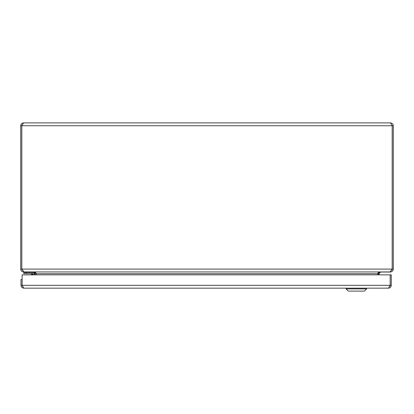 <?xml version="1.0" encoding="UTF-8"?>
<svg xmlns="http://www.w3.org/2000/svg" width="414" height="414" viewBox="0 0 414 414"><rect width="100%" height="100%" fill="white"/><g stroke="black" fill="none" stroke-linecap="round" stroke-linejoin="round"><path stroke-width="0.62" d="M378.163 272.666L377.775 273.685L378.163 272.805L379.26 272.148L379.26 273.685L379.498 272.805L381.009 271.936L390.454 271.936C392.182 271.765 393.129 270.818 393.3 269.09L393.3 125.742C393.129 124.019 392.182 123.067 390.454 122.896L392.203 125.742L392.203 269.09L391.489 270.497M377.775 274.849L377.775 273.685L378.37 272.614L378.163 274.849M23.546 122.896C21.818 123.067 20.871 124.019 20.7 125.742L20.7 269.09L21.797 269.09L21.797 125.742L22.304 124.516L21.813 125.742L392.187 125.742L392.187 269.09L390.066 271.936L23.934 271.936L21.813 269.09L21.813 125.742L23.546 122.896L390.454 122.896M21.797 269.09L22.506 270.492M35.837 274.849L35.837 272.805L33.379 271.936M379.26 272.148L380.621 271.936M377.775 273.685L36.225 273.685L35.837 272.805L36.225 274.849M20.7 269.09C20.871 270.818 21.818 271.765 23.546 271.936L33.824 272.148M34.74 274.849L34.284 272.51M378.163 273.685L379.26 273.685L379.26 274.849M392.203 269.09L393.3 269.09M21.797 125.742L20.7 125.742M392.203 125.742L393.3 125.742M22.61 286.55L22.102 285.324L22.102 279.507L21.005 279.507L21.005 285.324C21.176 287.047 22.123 287.999 23.852 288.17L22.133 285.37M22.102 285.324L21.005 285.324M391.277 285.324L22.118 285.324L22.118 274.849L390.164 274.849L390.164 285.324L389.667 286.55L390.164 285.324L390.174 274.849L391.277 274.849L391.277 285.324C391.106 287.047 390.154 287.999 388.43 288.17L23.852 288.17M390.164 285.324L388.43 288.17M33.182 274.849L33.182 274.115A0.502 0.502 0 0 0 32.68 273.613L23.795 273.613L23.795 272.51L32.68 272.51A1.604 1.604 0 0 1 34.279 274.115L34.279 274.849L34.279 274.115M31.335 273.923L32.483 274.306L31.216 273.882L32.183 274.849M32.649 273.613L31.635 273.613L32.649 273.613M33.182 274.115L32.483 274.306L32.68 273.613L30.558 273.613A0.931 0.931 0 0 1 31.216 273.882L32.483 274.306L32.665 274.849M24.079 271.936L24.079 272.51M26.408 271.936L26.408 272.51L34.326 272.51L34.326 272.034M390.987 271.76L390.656 272.034L380.44 272.034M366.613 288.905L364.413 291.104L348.277 291.104L346.073 288.905L366.613 288.905L366.613 288.17M21.813 269.09L392.187 269.09M379.498 272.805L378.551 272.246M35.449 272.246L34.502 272.805M35.837 273.685L34.74 273.685L34.74 272.148M26.123 272.51L26.123 273.613M30.558 273.613A0.931 0.931 0 0 1 31.216 273.882M346.073 288.905L346.073 288.17"/></g></svg>
